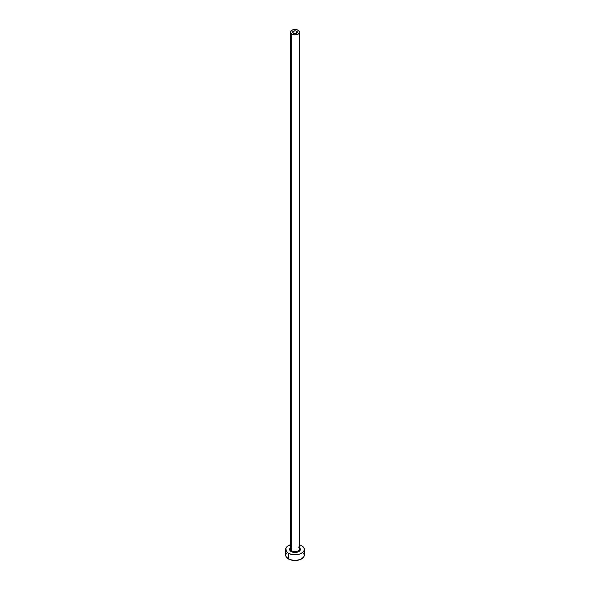 <?xml version="1.0" encoding="UTF-8"?>
<svg xmlns="http://www.w3.org/2000/svg" width="590" height="590" viewBox="0 0 590 590"><rect width="100%" height="100%" fill="white"/><g stroke="black" fill="none" stroke-linecap="round" stroke-linejoin="round"><path stroke-width="0.89" d="M293.355 33.143A2.331 1.342 180 0 1 292.669 32.192A2.331 1.342 180 0 1 294.108 30.946A2.331 1.342 180 0 1 296.645 31.241L296.645 33.143L295.892 33.431L294.108 33.431L292.714 32.45L293.709 31.071L295.892 30.946L297.286 31.926L296.645 33.143L296.645 31.241A2.331 1.342 180 0 1 297.331 32.192A2.331 1.342 180 0 1 295.892 33.431A2.331 1.342 180 0 1 293.355 33.143M290.383 548.486A4.661 2.692 0 0 0 291.703 550.75A0.701 0.406 -60 0 1 291.209 551.606A5.354 3.09 180 0 1 290.339 547.889M290.339 32.192L290.339 548.848A4.661 2.692 0 0 0 291.703 550.75A4.661 2.692 0 0 0 296.785 551.333A4.661 2.692 0 0 0 299.661 548.848L299.661 32.192A4.661 2.692 180 0 1 296.785 34.677A4.661 2.692 180 0 1 291.703 34.087L291.703 550.75L291.703 34.087A4.661 2.692 180 0 1 290.339 32.192A4.661 2.692 180 0 1 293.215 29.707A4.661 2.692 180 0 1 298.297 30.289A4.661 2.692 180 0 1 299.661 32.192L298.297 30.289L295 29.5L291.703 30.289L290.339 32.192L291.703 34.087L295 34.876L298.297 34.087L299.661 32.192M286.393 553.066L285.685 555.124A9.315 5.376 0 0 0 288.414 558.922L288.414 553.221L291.438 554.386L296.814 554.689L300.177 553.892L302.744 552.402L304.138 550.463L304.138 548.368L301.586 545.617A9.315 5.376 180 0 1 304.315 549.415A9.315 5.376 180 0 1 298.562 554.386A9.315 5.376 180 0 1 288.414 553.221L288.414 558.922A9.315 5.376 0 0 0 298.562 560.087A9.315 5.376 0 0 0 304.315 555.124L303.607 553.066M288.414 553.221A9.315 5.376 180 0 1 285.685 549.415A9.315 5.376 180 0 1 290.339 544.762L287.256 546.428L285.862 548.368L286.393 551.473L288.414 553.221M301.586 545.617L299.661 544.762M299.455 547.697L300.354 549.415L299.949 550.603L297.98 551.989L295 552.513L292.021 551.989L290.051 550.603L289.646 549.415L290.546 547.697M285.685 549.415L285.685 555.124L286.393 557.181L289.823 559.593L295 560.5L300.177 559.593L303.607 557.181L304.315 555.124L304.315 549.415M299.661 547.889A5.354 3.09 180 0 1 298.245 551.879A5.354 3.09 180 0 1 291.209 551.606A0.701 0.406 120 0 0 291.703 550.75A4.661 2.692 0 0 0 296.49 551.392A4.661 2.692 0 0 0 299.617 549.209A4.661 2.692 0 0 0 298.297 546.945"/></g></svg>
